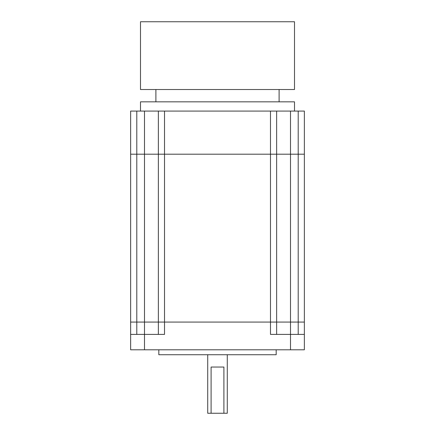 <?xml version="1.0" encoding="UTF-8"?>
<svg xmlns="http://www.w3.org/2000/svg" width="435" height="435" viewBox="0 0 435 435"><rect width="100%" height="100%" fill="white"/><g stroke="black" fill="none" stroke-linecap="round" stroke-linejoin="round"><path stroke-width="0.65" d="M136.797 111.077L136.797 154.202L130.636 154.202L304.364 154.202L304.364 111.077L130.636 111.077L130.636 322.074L304.364 322.074L304.364 349.794L130.636 349.794L130.636 322.074L136.797 322.074L136.797 334.395M144.496 111.077L144.496 154.202L136.797 154.202L136.797 322.074L276.638 322.074L276.638 334.395M130.636 334.395L144.496 334.395L144.496 154.202L158.362 154.202L158.362 334.395M158.362 111.077L158.362 154.202L164.517 154.202L164.517 334.395L144.496 334.395L144.496 349.794M164.517 111.077L164.517 154.202L270.483 154.202L270.483 334.395L304.364 334.395M270.483 111.077L270.483 154.202L276.638 154.202L276.638 322.074L304.364 322.074L304.364 154.202L298.203 154.202L298.203 334.395M227.282 354.726L227.282 413.25L223.9 413.25L223.9 367.048L211.1 367.048L211.1 413.25L207.718 413.25L207.718 354.726M276.181 349.794L276.181 354.726L158.818 354.726L158.818 349.794M211.1 413.25L223.9 413.25M276.638 111.077L276.638 154.202L298.203 154.202L298.203 111.077M140.494 111.077L140.494 101.839L294.506 101.839L294.506 111.077M155.893 89.518L155.893 101.839M279.107 89.518L279.107 101.839M140.494 21.75L294.506 21.75L294.506 89.518L140.494 89.518L140.494 21.75M290.504 111.077L290.504 349.794"/></g></svg>
